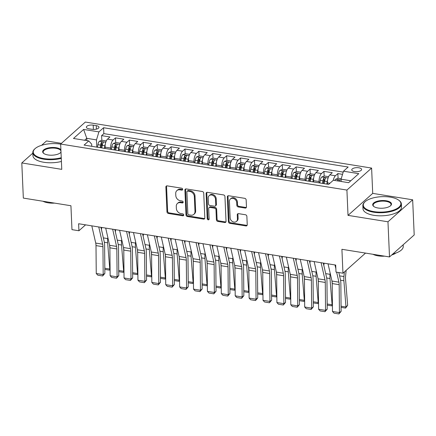 <?xml version="1.0" encoding="UTF-8"?>
<svg xmlns="http://www.w3.org/2000/svg" width="436" height="436" viewBox="0 0 436 436"><rect width="100%" height="100%" fill="white"/><g stroke="black" fill="none" stroke-linecap="round" stroke-linejoin="round"><path stroke-width="0.65" d="M182.673 189.317A1.063 0.867 -131.7 0 0 181.676 188.194L167.184 185.867A1.515 1.237 -131.7 0 0 166.236 186.118A1.515 1.237 -131.7 0 0 165.882 187.028L166.966 211.874A1.515 1.237 -131.7 0 0 168.389 213.471L182.88 215.798A1.063 0.867 -131.7 0 0 182.798 213.869L180.924 213.569A4.845 3.951 -131.7 0 1 176.362 208.446L176.275 206.381A4.845 3.951 -131.7 0 1 177.414 203.459A4.845 3.951 -131.7 0 1 180.444 202.664L182.324 202.963A1.063 0.867 -131.7 0 0 182.237 201.034L180.362 200.729A4.845 3.951 -131.7 0 1 175.806 195.611L175.713 193.54A4.845 3.951 -131.7 0 1 176.858 190.625A4.845 3.951 -131.7 0 1 179.888 189.829L181.763 190.129A1.063 0.867 -131.7 0 0 182.673 189.317M358.823 167.773A4.938 2.022 -2.5 0 0 351.754 169.887A4.938 2.022 -2.5 0 0 354.55 171.577A4.938 2.022 -2.5 0 0 361.618 169.457A4.938 2.022 -2.5 0 0 358.823 167.773M245.152 208.059A1.515 1.237 -131.7 0 0 246.1 207.814A1.515 1.237 -131.7 0 0 246.46 206.898L246.155 199.928A1.515 1.237 -131.7 0 0 244.727 198.331L228.633 195.742A1.515 1.237 -131.7 0 0 227.685 195.993A1.515 1.237 -131.7 0 0 227.33 196.903L228.415 221.75A1.515 1.237 -131.7 0 0 229.837 223.346L245.931 225.935A1.515 1.237 -131.7 0 0 246.88 225.685A1.515 1.237 -131.7 0 0 247.239 224.774L246.869 216.354A1.515 1.237 -131.7 0 0 245.446 214.757L238.557 213.645A1.515 1.237 -131.7 0 0 237.609 213.896A1.515 1.237 -131.7 0 0 237.255 214.806L237.435 218.986A4.049 3.303 -131.7 0 1 236.481 221.423A4.049 3.303 -131.7 0 1 232.541 221.586A4.049 3.303 -131.7 0 1 230.137 217.809L229.423 201.454A4.049 3.303 -131.7 0 1 230.377 199.018A4.049 3.303 -131.7 0 1 234.323 198.854A4.049 3.303 -131.7 0 1 236.721 202.631L236.841 205.356A1.515 1.237 -131.7 0 0 238.263 206.953L245.152 208.059L245.822 207.465A1.515 1.237 -131.7 0 0 246.367 207.438M32.836 153.112L21.8 162.939L23.337 198.091L70.932 205.743L71.973 229.647L78.921 230.764L78.616 223.733L335.698 265.055L336.003 272.086L342.952 273.203L365.532 253.093M387.969 221.793L412.663 199.802L372.715 193.382L348.015 215.373L387.969 221.793L389.506 256.946L341.911 249.299L342.952 273.203M348.015 215.373L346.914 190.063L60.648 144.049L85.342 122.058L371.608 168.073L346.914 190.063M21.8 162.939L61.754 169.359L60.648 144.049M203.732 193.11A1.515 1.237 -131.7 0 0 202.309 191.513L186.21 188.924A1.515 1.237 -131.7 0 0 185.267 189.175A1.515 1.237 -131.7 0 0 184.908 190.085L185.992 214.932A1.515 1.237 -131.7 0 0 187.42 216.529L203.514 219.117A1.515 1.237 -131.7 0 0 204.462 218.867A1.515 1.237 -131.7 0 0 204.816 217.956L203.732 193.11M207.422 192.336L223.521 194.919A1.515 1.237 -131.7 0 1 224.943 196.522L226.028 221.363A1.515 1.237 -131.7 0 1 225.668 222.278A1.515 1.237 -131.7 0 1 224.725 222.524L217.837 221.417A1.515 1.237 -131.7 0 1 216.409 219.82L215.973 209.743A1.515 1.237 -131.7 0 0 214.545 208.146L209.978 207.411A1.515 1.237 -131.7 0 0 209.029 207.661A1.515 1.237 -131.7 0 0 208.675 208.572L209.133 219.063A1.063 0.867 -131.7 0 1 207.22 218.752L206.119 193.497A1.515 1.237 -131.7 0 1 206.473 192.581A1.515 1.237 -131.7 0 1 207.422 192.336M412.663 199.802L414.2 234.955L389.506 256.946M61.432 143.351L46.494 140.948L41.616 145.297M342.533 174.351L337.846 173.593L338.053 178.362M333.289 180.281A6.169 2.529 -80.9 0 1 335.409 175.763L329.85 174.874L332.287 172.7L323.948 171.364L324.155 176.128M324.417 182.117L324.308 179.637M319.147 182.864L319.087 181.534A6.169 2.529 -80.9 0 1 321.512 173.533L315.953 172.64L318.389 170.471L310.05 169.13L310.258 173.899M310.519 179.883L310.416 177.403M305.249 180.629L305.189 179.3A6.169 2.529 -80.9 0 1 307.614 171.299L302.055 170.405L304.492 168.236L296.153 166.895L296.366 171.664M296.627 177.648L296.518 175.168M291.352 178.395L291.297 177.065A6.169 2.529 -80.9 0 1 293.717 169.064L288.163 168.171L290.599 166.002L282.261 164.661L282.468 169.43M282.73 175.419L282.621 172.934M277.454 176.16L277.4 174.831A6.169 2.529 -80.9 0 1 279.825 166.83L274.266 165.936L276.702 163.767L268.363 162.426L268.571 167.195M268.832 173.185L268.723 170.699M263.562 173.931L263.502 172.602A6.169 2.529 -80.9 0 1 265.927 164.595L260.368 163.702L262.804 161.533L254.466 160.192L254.673 164.961M254.935 170.95L254.826 168.465M249.665 171.697L249.605 170.367A6.169 2.529 -80.9 0 1 252.03 162.361L246.471 161.473L248.907 159.298L240.568 157.963L240.776 162.726M241.037 168.716L240.934 166.236M235.767 169.462L235.707 168.133A6.169 2.529 -80.9 0 1 238.132 160.132L232.573 159.238L235.009 157.069L226.671 155.728L226.884 160.497M227.145 166.481L227.036 164.001M221.87 167.228L221.815 165.898A6.169 2.529 -80.9 0 1 224.235 157.897L218.681 157.004L221.117 154.835L212.779 153.494L212.986 158.263M213.248 164.247L213.139 161.767M207.977 164.993L207.918 163.664A6.169 2.529 -80.9 0 1 210.343 155.663L204.784 154.769L207.22 152.6L198.881 151.259L199.089 156.028M199.35 162.018L199.241 159.532M194.08 162.759L194.02 161.429A6.169 2.529 -80.9 0 1 196.445 153.428L190.886 152.535L193.322 150.365L184.984 149.025L185.191 153.794M185.453 159.783L185.344 157.298M180.182 160.53L180.123 159.2A6.169 2.529 -80.9 0 1 182.548 151.194L176.989 150.3L179.425 148.131L171.086 146.79L171.299 151.559M171.555 157.549L171.452 155.063M166.285 158.295L166.225 156.965A6.169 2.529 -80.9 0 1 168.65 148.959L163.091 148.071L165.527 145.897L157.194 144.561L157.401 149.325M157.663 155.314L157.554 152.834M152.387 156.061L152.333 154.731A6.169 2.529 -80.9 0 1 154.758 146.73L149.199 145.837L151.635 143.667L143.297 142.327L143.504 147.095M143.766 153.08L143.657 150.6M138.495 153.826L138.435 152.496A6.169 2.529 -80.9 0 1 140.861 144.496L135.302 143.602L137.738 141.433L129.399 140.092L129.606 144.861M129.868 150.845L129.759 148.365M124.598 151.592L124.538 150.262A6.169 2.529 -80.9 0 1 126.963 142.261L121.404 141.368L123.84 139.198L115.502 137.858L113.066 140.027A6.169 2.529 99.1 0 0 110.64 148.027L110.7 149.357M115.971 148.616L115.862 146.131M115.709 142.626L115.502 137.858M329.85 174.874A6.169 2.529 99.1 0 0 327.425 182.875L327.485 184.205M315.953 172.64A6.169 2.529 99.1 0 0 313.528 180.64L313.588 181.97M302.055 170.405A6.169 2.529 99.1 0 0 299.63 178.406L299.69 179.736M288.163 168.171A6.169 2.529 99.1 0 0 285.738 176.171L285.793 177.501M274.266 165.936A6.169 2.529 99.1 0 0 271.841 173.937L271.901 175.267M260.368 163.702A6.169 2.529 99.1 0 0 257.943 171.708L258.003 173.038M246.471 161.473A6.169 2.529 99.1 0 0 244.046 169.473L244.106 170.803M232.573 159.238A6.169 2.529 99.1 0 0 230.154 167.239L230.208 168.569M218.681 157.004A6.169 2.529 99.1 0 0 216.256 165.004L216.31 166.334M204.784 154.769A6.169 2.529 99.1 0 0 202.359 162.77L202.418 164.1M190.886 152.535A6.169 2.529 99.1 0 0 188.461 160.535L188.521 161.865M176.989 150.3A6.169 2.529 99.1 0 0 174.564 158.306L174.623 159.636M163.091 148.071A6.169 2.529 99.1 0 0 160.671 156.072L160.726 157.401M149.199 145.837A6.169 2.529 99.1 0 0 146.774 153.837L146.828 155.167M135.302 143.602A6.169 2.529 99.1 0 0 132.876 151.603L132.936 152.932M121.404 141.368A6.169 2.529 99.1 0 0 118.979 149.368L119.039 150.698M89.058 128.833L92.116 129.323A4.785 1.957 -2.5 0 0 98.961 127.274A4.785 1.957 -2.5 0 0 96.252 125.639L93.195 125.148A4.785 1.957 -2.5 0 0 86.35 127.198A4.785 1.957 -2.5 0 0 89.058 128.833M350.789 180.766L341.066 179.201L343.486 171.201L348.162 167.037L103.583 127.726L98.912 131.89L96.487 139.891L96.803 147.128M343.486 171.201L358.774 173.659L348.631 182.689L333.344 180.232L328.673 184.395L84.094 145.084L88.764 140.921L73.482 138.468L83.625 129.432L98.912 131.89M343.214 172.106L103.844 133.634L101.604 135.623L109.943 136.964L107.507 139.133A6.169 2.529 99.1 0 0 105.081 147.134L105.141 148.463M126.963 142.261L129.399 140.092M140.861 144.496L143.297 142.327M154.758 146.73L157.194 144.561M168.65 148.959L171.086 146.79M182.548 151.194L184.984 149.025M196.445 153.428L198.881 151.259M210.343 155.663L212.779 153.494M224.235 157.897L226.671 155.728M238.132 160.132L240.568 157.963M252.03 162.361L254.466 160.192M265.927 164.595L268.363 162.426M279.825 166.83L282.261 164.661M293.717 169.064L296.153 166.895M307.614 171.299L310.05 169.13M321.512 173.533L323.948 171.364M335.409 175.763L337.846 173.593M341.066 179.201L341.165 181.49M96.487 139.891L86.759 138.326L84.6 140.25M86.862 140.615L86.759 138.326L83.625 129.432M91.778 146.316L91.68 144.169L88.764 140.921M372.715 193.382L371.608 168.073M78.921 230.764L85.565 224.851M102.079 146.382L101.97 143.896M101.817 140.392L101.604 135.623M103.844 133.634L103.583 127.726M182.657 189.54A1.063 0.867 -131.7 0 1 182.428 189.535L180.553 189.235A4.845 3.951 -131.7 0 0 177.523 190.031L176.858 190.625M177.414 203.459L178.084 202.865A4.845 3.951 -131.7 0 1 181.114 202.07L182.989 202.369A1.063 0.867 -131.7 0 0 183.218 202.38M166.639 185.894A1.515 1.237 -131.7 0 0 166.547 186.434L167.631 211.275A1.515 1.237 -131.7 0 0 169.059 212.877L183.551 215.204A1.063 0.867 -131.7 0 0 183.779 215.215M185.665 188.952A1.515 1.237 -131.7 0 0 185.578 189.491L186.663 214.338A1.515 1.237 -131.7 0 0 188.085 215.934L204.179 218.523A1.515 1.237 -131.7 0 0 204.724 218.496M187.796 191.099A1.063 0.867 -131.7 0 0 186.886 191.911L187.834 213.716A1.063 0.867 -131.7 0 0 188.832 214.839L190.81 215.155A4.845 3.951 -131.7 0 0 193.84 214.359A4.845 3.951 -131.7 0 0 194.985 211.444L194.331 196.532A4.845 3.951 -131.7 0 0 189.774 191.415L187.796 191.099L188.466 190.505A1.063 0.867 -131.7 0 0 187.802 190.679L187.137 191.273M193.84 214.359L194.511 213.765A4.845 3.951 -131.7 0 0 195.65 210.844L194.985 211.444M188.466 190.505L190.445 190.821A4.845 3.951 -131.7 0 1 195.001 195.938L195.65 210.844M209.029 207.661L209.7 207.062A1.515 1.237 -131.7 0 1 210.643 206.817L215.215 207.547A1.515 1.237 -131.7 0 1 216.638 209.149L217.079 219.226A1.515 1.237 -131.7 0 0 218.501 220.823L225.39 221.929A1.515 1.237 -131.7 0 0 225.935 221.902M206.877 192.363A1.515 1.237 -131.7 0 0 206.784 192.903L207.89 218.158A1.063 0.867 -131.7 0 0 209.111 219.286M215.515 199.29A4.049 3.303 -131.7 0 0 213.111 195.513A4.049 3.303 -131.7 0 0 209.171 195.677A4.049 3.303 -131.7 0 0 208.217 198.113L208.468 203.879A1.515 1.237 -131.7 0 0 209.89 205.476L214.463 206.212A1.515 1.237 -131.7 0 0 215.411 205.961A1.515 1.237 -131.7 0 0 215.766 205.051L215.515 199.29L216.18 198.696A4.049 3.303 -131.7 0 0 213.782 194.919A4.049 3.303 -131.7 0 0 209.841 195.083L209.171 195.677M215.411 205.961L216.076 205.367A1.515 1.237 -131.7 0 0 216.436 204.457L215.766 205.051M216.18 198.696L216.436 204.457M230.377 199.018L231.047 198.424A4.049 3.303 -131.7 0 1 234.988 198.26A4.049 3.303 -131.7 0 1 237.391 202.032L237.511 204.762A1.515 1.237 -131.7 0 0 238.933 206.359L245.822 207.465M236.481 221.423L237.151 220.829A4.049 3.303 -131.7 0 0 238.105 218.387L237.435 218.986M238.012 213.678A1.515 1.237 -131.7 0 0 237.92 214.212L238.105 218.387M228.088 195.775A1.515 1.237 -131.7 0 0 227.995 196.309L229.08 221.156A1.515 1.237 -131.7 0 0 230.508 222.752L246.602 225.341A1.515 1.237 -131.7 0 0 247.147 225.314M106.264 140.953L102.111 140.288L99.386 141.253A4.088 1.673 99.1 0 0 97.931 144.681L97.517 147.243M101.495 229.75L101.719 227.445M105.289 144.169A4.088 1.673 99.1 0 0 104.88 145.798L104.466 148.36M104.825 268.249L109.758 269.045L107.648 242.787A11.57 4.742 -80.9 0 1 107.703 238.585L107.817 237.38M110.085 269.328L109.354 270.124L110.079 268.707M109.654 245.452L109.894 248.455M101.828 147.935L102.237 145.373A4.088 1.673 -80.9 0 1 103.201 142.567C103.152 141.787 102.596 141.7 101.534 142.3A4.088 1.673 99.1 0 0 100.569 145.106L100.16 147.668M100.972 147.793L101.381 145.237A2.082 0.856 -80.9 0 1 101.621 144.321L101.534 142.3M103.201 142.567L103.288 142.294M109.354 270.124L104.836 269.399M98.754 226.971L102.673 244.187A7.712 3.161 -80.9 0 1 102.94 246.711L103.196 274.625L104.869 273.399L104.618 245.484A11.57 4.742 99.1 0 0 104.215 241.691L100.945 227.32M91.805 225.853L95.724 243.07A7.712 3.161 -80.9 0 1 95.996 245.599L96.247 273.508L103.196 274.625L102.673 275.972L97.811 275.187L96.247 273.508M104.869 273.399L102.673 275.972M60.653 144.158A18.824 7.712 -2.5 0 0 60.201 144.082A18.824 7.712 -2.5 0 0 35.109 148.605A18.824 7.712 -2.5 0 0 43.916 158.584A18.824 7.712 -2.5 0 0 61.242 157.734M61.274 158.366A19.288 7.897 177.5 0 1 43.736 159.184A19.288 7.897 177.5 0 1 32.809 152.595A19.288 7.897 177.5 0 1 34.706 148.965L35.109 148.605M61.002 152.202A9.412 3.853 177.5 0 1 60.539 152.693A9.412 3.853 177.5 0 1 47.987 154.96A9.412 3.853 177.5 0 1 43.736 153.428A9.412 3.853 177.5 0 1 45.295 148.899A9.412 3.853 177.5 0 1 56.13 147.706A9.412 3.853 177.5 0 1 60.893 149.69M60.326 152.873A8.949 3.668 -2.5 0 0 60.986 151.761M60.947 150.97A8.949 3.668 -2.5 0 0 55.95 148.305A8.949 3.668 -2.5 0 0 43.137 152.142A8.949 3.668 -2.5 0 0 43.96 153.586M54.62 203.121A13.887 5.69 177.5 0 1 48.069 202.805A13.887 5.69 177.5 0 1 42.913 201.241M61.405 161.462A19.288 7.897 177.5 0 1 43.873 162.279A19.288 7.897 177.5 0 1 32.945 155.69L32.809 152.595M390.242 197.127A18.824 7.712 -2.5 0 0 365.145 201.655A18.824 7.712 -2.5 0 0 373.957 211.629A18.824 7.712 -2.5 0 0 395.632 209.247A18.824 7.712 -2.5 0 0 398.749 200.189A18.824 7.712 -2.5 0 0 390.242 197.127M398.749 200.189L399.18 200.506A19.288 7.897 177.5 0 1 401.382 203.961A19.288 7.897 177.5 0 1 373.772 212.234A19.288 7.897 177.5 0 1 362.85 205.645A19.288 7.897 177.5 0 1 364.747 202.01L365.145 201.655M386.171 200.756A9.412 3.853 177.5 0 1 390.574 205.743A9.412 3.853 177.5 0 1 378.028 208.005A9.412 3.853 177.5 0 1 373.772 206.473A9.412 3.853 177.5 0 1 375.331 201.944A9.412 3.853 177.5 0 1 386.171 200.756M390.362 205.923A8.949 3.668 -2.5 0 0 391.059 204.413A8.949 3.668 -2.5 0 0 385.991 201.356A8.949 3.668 -2.5 0 0 373.178 205.193A8.949 3.668 -2.5 0 0 374.001 206.637M384.656 256.166A13.887 5.69 177.5 0 1 378.105 255.85A13.887 5.69 177.5 0 1 372.949 254.286M401.382 203.961L401.518 207.056A19.288 7.897 177.5 0 1 373.908 215.324A19.288 7.897 177.5 0 1 362.986 208.735L362.85 205.645M395.992 253.011A13.887 5.69 177.5 0 1 391.702 254.989M403.164 244.781L403.24 246.427A19.288 7.897 177.5 0 1 392.863 253.959M120.156 143.188L116.009 142.523L113.284 143.488A4.088 1.673 99.1 0 0 111.829 146.916L111.414 149.472M115.393 231.985L115.616 229.679M119.186 146.403A4.088 1.673 99.1 0 0 118.772 148.033L118.363 150.589M118.723 270.484L123.655 271.279L121.546 245.021A11.57 4.742 -80.9 0 1 121.595 240.819L121.715 239.609M123.982 271.557L123.252 272.358L123.977 270.941M123.552 247.686L123.791 250.689M115.725 150.169L116.134 147.608A4.088 1.673 -80.9 0 1 117.099 144.801C117.05 144.022 116.494 143.935 115.431 144.529A4.088 1.673 99.1 0 0 114.466 147.341L114.058 149.897M114.864 150.028L115.278 147.472A2.082 0.856 -80.9 0 1 115.518 146.556L115.431 144.529M117.099 144.801L117.186 144.529M123.252 272.358L118.728 271.628M134.054 145.422L129.906 144.757L127.181 145.722A4.088 1.673 99.1 0 0 125.721 149.15L125.312 151.706M129.29 234.219L129.508 231.914M133.084 148.638A4.088 1.673 99.1 0 0 132.669 150.267L132.261 152.823M132.615 272.718L137.553 273.514L135.438 247.256A11.57 4.742 -80.9 0 1 135.492 243.054L135.612 241.844M137.88 273.792L137.149 274.593L137.874 273.176M137.449 249.915L137.689 252.924M129.617 152.398L130.032 149.842A4.088 1.673 -80.9 0 1 130.996 147.03C130.942 146.256 130.386 146.164 129.329 146.763A4.088 1.673 99.1 0 0 128.364 149.575L127.95 152.131M128.762 152.262L129.176 149.706A2.082 0.856 -80.9 0 1 129.416 148.785L129.329 146.763M130.996 147.03L131.083 146.758M137.149 274.593L132.626 273.863M147.951 147.657L143.798 146.987L141.079 147.957A4.088 1.673 99.1 0 0 139.618 151.385L139.209 153.941M143.182 236.454L143.406 234.148M146.981 150.867A4.088 1.673 99.1 0 0 146.567 152.502L146.158 155.058M146.512 274.953L151.45 275.743L149.335 249.49A11.57 4.742 -80.9 0 1 149.39 245.288L149.504 244.078M151.772 276.026L151.047 276.822L151.766 275.41M151.341 252.15L151.586 255.153M143.515 154.633L143.929 152.077A4.088 1.673 -80.9 0 1 144.888 149.265C144.839 148.491 144.283 148.398 143.226 148.998A4.088 1.673 99.1 0 0 142.261 151.81L141.847 154.366M142.659 154.497L143.068 151.941A2.082 0.856 -80.9 0 1 143.313 151.02L143.226 148.998M144.888 149.265L144.975 148.992M151.047 276.822L146.523 276.097M161.849 149.891L157.696 149.221L154.971 150.186A4.088 1.673 99.1 0 0 153.516 153.619L153.101 156.175M157.08 238.688L157.303 236.383M160.873 153.101A4.088 1.673 99.1 0 0 160.464 154.736L160.05 157.292M160.41 277.187L165.348 277.977L163.233 251.719A11.57 4.742 -80.9 0 1 163.287 247.523L163.402 246.313M165.669 278.261L164.939 279.056L165.664 277.645M165.239 254.384L165.484 257.387M157.412 156.867L157.821 154.311A4.088 1.673 -80.9 0 1 158.786 151.499C158.737 150.72 158.181 150.633 157.118 151.232A4.088 1.673 99.1 0 0 156.153 154.044L155.745 156.6M156.557 156.731L156.965 154.175A2.082 0.856 -80.9 0 1 157.211 153.254L157.118 151.232M158.786 151.499L158.873 151.227M164.939 279.056L160.421 278.332M112.651 229.205L116.57 246.416A7.712 3.161 -80.9 0 1 116.837 248.945L117.093 276.86L118.766 275.634L118.516 247.719A11.57 4.742 99.1 0 0 118.112 243.926L114.837 229.554M105.703 228.088L109.621 245.299A7.712 3.161 -80.9 0 1 109.888 247.828L110.145 275.743L117.093 276.86L116.57 278.201L111.703 277.421L110.145 275.743M118.766 275.634L116.57 278.201M126.549 231.44L130.468 248.651A7.712 3.161 -80.9 0 1 130.735 251.18L130.985 279.095L132.664 277.863L132.408 249.953A11.57 4.742 99.1 0 0 132.01 246.16L128.734 231.789M119.6 230.322L123.519 247.534A7.712 3.161 -80.9 0 1 123.786 250.062L124.042 277.977L130.985 279.095L130.468 280.435L125.601 279.656L124.042 277.977M132.664 277.863L130.468 280.435M140.441 233.669L144.365 250.885A7.712 3.161 -80.9 0 1 144.632 253.414L144.883 281.329L146.561 280.097L146.305 252.188A11.57 4.742 99.1 0 0 145.902 248.395L142.632 234.023M133.492 232.557L137.416 249.768A7.712 3.161 -80.9 0 1 137.683 252.297L137.934 280.212L144.883 281.329L144.36 282.67L139.498 281.89L137.934 280.212M146.561 280.097L144.36 282.67M154.339 235.903L158.257 253.12A7.712 3.161 -80.9 0 1 158.53 255.649L158.78 283.563L160.453 282.332L160.203 254.417A11.57 4.742 99.1 0 0 159.799 250.624L156.529 236.258M147.39 234.786L151.308 252.003A7.712 3.161 -80.9 0 1 151.581 254.531L151.832 282.446L158.78 283.563L158.257 284.904L153.396 284.125L151.832 282.446M160.453 282.332L158.257 284.904M175.746 152.12L171.593 151.456L168.868 152.42A4.088 1.673 99.1 0 0 167.413 155.854L166.999 158.41M170.977 240.917L171.201 238.617M174.771 155.336A4.088 1.673 99.1 0 0 174.362 156.965L173.948 159.527M174.307 279.422L179.24 280.212L177.13 253.954A11.57 4.742 -80.9 0 1 177.185 249.757L177.299 248.547M179.567 280.495L178.836 281.291L179.561 279.879M179.136 256.619L179.376 259.622M171.31 159.102L171.719 156.546A4.088 1.673 -80.9 0 1 172.683 153.734C172.634 152.954 172.078 152.867 171.016 153.467A4.088 1.673 99.1 0 0 170.051 156.273L169.642 158.835M170.454 158.966L170.863 156.404A2.082 0.856 -80.9 0 1 171.103 155.489L171.016 153.467M172.683 153.734L172.77 153.461M178.836 281.291L174.318 280.566M168.236 238.138L172.155 255.354A7.712 3.161 -80.9 0 1 172.422 257.883L172.678 285.793L174.351 284.566L174.1 256.651A11.57 4.742 99.1 0 0 173.697 252.858L170.427 238.492M161.287 237.02L165.206 254.237A7.712 3.161 -80.9 0 1 165.478 256.766L165.729 284.675L172.678 285.793L172.155 287.139L167.288 286.354L165.729 284.675M174.351 284.566L172.155 287.139M189.638 154.355L185.491 153.69L182.766 154.655A4.088 1.673 99.1 0 0 181.305 158.083L180.896 160.644M184.875 243.152L185.098 240.846M188.668 157.57A4.088 1.673 99.1 0 0 188.254 159.2L187.845 161.761M188.199 281.651L193.137 282.446L191.028 256.188A11.57 4.742 -80.9 0 1 191.077 251.986L191.197 250.782M193.464 282.73L192.734 283.525L193.459 282.108M193.034 258.853L193.273 261.856M185.202 161.336L185.616 158.775A4.088 1.673 -80.9 0 1 186.581 155.968C186.532 155.189 185.976 155.102 184.913 155.701A4.088 1.673 99.1 0 0 183.948 158.508L183.534 161.069M184.346 161.195L184.76 158.639A2.082 0.856 -80.9 0 1 185 157.723L184.913 155.701M186.581 155.968L186.668 155.696M192.734 283.525L188.21 282.8M182.134 240.372L186.052 257.589A7.712 3.161 -80.9 0 1 186.319 260.112L186.575 288.027L188.248 286.801L187.998 258.886A11.57 4.742 99.1 0 0 187.594 255.093L184.319 240.721M175.185 239.255L179.103 256.472A7.712 3.161 -80.9 0 1 179.37 259L179.627 286.91L186.575 288.027L186.052 289.373L181.185 288.588L179.627 286.91M188.248 286.801L186.052 289.373M203.536 156.589L199.388 155.925L196.663 156.889A4.088 1.673 99.1 0 0 195.203 160.317L194.794 162.873M198.772 245.386L198.99 243.081M202.566 159.805A4.088 1.673 99.1 0 0 202.151 161.434L201.743 163.99M202.097 283.885L207.035 284.681L204.92 258.423A11.57 4.742 -80.9 0 1 204.975 254.221L205.094 253.011M207.362 284.959L206.631 285.76L207.356 284.343M206.931 261.088L207.171 264.091M199.099 163.571L199.514 161.009A4.088 1.673 -80.9 0 1 200.478 158.203C200.424 157.423 199.868 157.336 198.811 157.93A4.088 1.673 99.1 0 0 197.846 160.742L197.432 163.298M198.244 163.429L198.658 160.873A2.082 0.856 -80.9 0 1 198.898 159.958L198.811 157.93M200.478 158.203L200.565 157.925M206.631 285.76L202.108 285.03M196.031 242.607L199.95 259.818A7.712 3.161 -80.9 0 1 200.217 262.347L200.467 290.262L202.146 289.035L201.89 261.12A11.57 4.742 99.1 0 0 201.492 257.327L198.216 242.956M189.082 241.49L193.001 258.701A7.712 3.161 -80.9 0 1 193.268 261.229L193.519 289.144L200.467 290.262L199.95 291.602L195.083 290.823L193.519 289.144M202.146 289.035L199.95 291.602M217.433 158.824L213.28 158.159L210.555 159.124A4.088 1.673 99.1 0 0 209.1 162.552L208.691 165.108M212.664 247.621L212.888 245.315M216.458 162.039A4.088 1.673 99.1 0 0 216.049 163.669L215.64 166.225M215.994 286.12L220.932 286.915L218.818 260.657A11.57 4.742 -80.9 0 1 218.872 256.455L218.986 255.245M221.254 287.193L220.529 287.994L221.248 286.577M220.823 263.317L221.068 266.325M212.997 165.8L213.411 163.244A4.088 1.673 -80.9 0 1 214.37 160.432C214.321 159.658 213.765 159.565 212.703 160.165A4.088 1.673 99.1 0 0 211.743 162.977L211.329 165.533M212.141 165.664L212.55 163.108A2.082 0.856 -80.9 0 1 212.795 162.187L212.703 160.165M214.37 160.432L214.458 160.159M220.529 287.994L216.005 287.264M209.923 244.841L213.847 262.052A7.712 3.161 -80.9 0 1 214.114 264.581L214.365 292.496L216.043 291.264L215.787 263.355A11.57 4.742 99.1 0 0 215.384 259.562L212.114 245.19M202.974 243.724L206.898 260.935A7.712 3.161 -80.9 0 1 207.165 263.464L207.416 291.379L214.365 292.496L213.842 293.837L208.98 293.057L207.416 291.379M216.043 291.264L213.842 293.837M231.331 161.058L227.178 160.388L224.453 161.358A4.088 1.673 99.1 0 0 222.998 164.786L222.583 167.342M226.562 249.855L226.785 247.55M230.355 164.268A4.088 1.673 99.1 0 0 229.946 165.903L229.532 168.46M229.892 288.354L234.83 289.144L232.715 262.892A11.57 4.742 -80.9 0 1 232.77 258.69L232.884 257.48M235.151 289.428L234.421 290.223L235.146 288.812M234.721 265.551L234.966 268.554M226.894 168.034L227.303 165.478A4.088 1.673 -80.9 0 1 228.268 162.666C228.219 161.892 227.663 161.8 226.6 162.399A4.088 1.673 99.1 0 0 225.635 165.211L225.227 167.767M226.039 167.898L226.448 165.342A2.082 0.856 -80.9 0 1 226.687 164.421L226.6 162.399M228.268 162.666L228.355 162.394M234.421 290.223L229.903 289.499M223.821 247.07L227.739 264.287A7.712 3.161 -80.9 0 1 228.012 266.816L228.262 294.731L229.935 293.499L229.685 265.589A11.57 4.742 99.1 0 0 229.282 261.796L226.012 247.425M216.872 245.959L220.79 263.17A7.712 3.161 -80.9 0 1 221.063 265.698L221.314 293.613L228.262 294.731L227.739 296.071L222.878 295.292L221.314 293.613M229.935 293.499L227.739 296.071M245.223 163.293L241.075 162.623L238.35 163.587A4.088 1.673 99.1 0 0 236.895 167.021L236.481 169.577M240.459 252.09L240.683 249.784M244.253 166.503A4.088 1.673 99.1 0 0 243.844 168.138L243.43 170.694M243.789 290.589L248.722 291.379L246.613 265.121A11.57 4.742 -80.9 0 1 246.667 260.924L246.781 259.714M249.049 291.662L248.318 292.458L249.043 291.046M248.618 267.786L248.858 270.789M240.792 170.269L241.201 167.713A4.088 1.673 -80.9 0 1 242.165 164.901C242.116 164.121 241.56 164.034 240.498 164.634A4.088 1.673 99.1 0 0 239.533 167.446L239.124 170.002M239.931 170.133L240.345 167.577A2.082 0.856 -80.9 0 1 240.585 166.656L240.498 164.634M242.165 164.901L242.253 164.628M248.318 292.458L243.8 291.733M237.718 249.305L241.637 266.521A7.712 3.161 -80.9 0 1 241.904 269.05L242.16 296.965L243.833 295.733L243.582 267.818A11.57 4.742 99.1 0 0 243.179 264.025L239.909 249.659M230.769 248.188L234.688 265.404A7.712 3.161 -80.9 0 1 234.96 267.933L235.211 295.848L242.16 296.965L241.637 298.306L236.77 297.526L235.211 295.848M243.833 295.733L241.637 298.306M259.12 165.522L254.973 164.857L252.248 165.822A4.088 1.673 99.1 0 0 250.787 169.255L250.378 171.811M254.357 254.319L254.58 252.013M258.15 168.737A4.088 1.673 99.1 0 0 257.736 170.367L257.327 172.929M257.681 292.823L262.619 293.613L260.51 267.355A11.57 4.742 -80.9 0 1 260.559 263.159L260.679 261.949M262.946 293.897L262.216 294.692L262.941 293.281M262.516 270.02L262.755 273.023M254.684 172.503L255.098 169.947A4.088 1.673 -80.9 0 1 256.063 167.135C256.008 166.356 255.452 166.269 254.395 166.868A4.088 1.673 99.1 0 0 253.43 169.675L253.016 172.236M253.828 172.367L254.243 169.806A2.082 0.856 -80.9 0 1 254.482 168.89L254.395 166.868M256.063 167.135L256.15 166.863M262.216 294.692L257.692 293.968M251.616 251.539L255.534 268.756A7.712 3.161 -80.9 0 1 255.801 271.285L256.057 299.194L257.731 297.968L257.48 270.053A11.57 4.742 99.1 0 0 257.077 266.26L253.801 251.894M244.667 250.422L248.585 267.639A7.712 3.161 -80.9 0 1 248.852 270.167L249.109 298.077L256.057 299.194L255.534 300.54L250.667 299.755L249.109 298.077M257.731 297.968L255.534 300.54M273.018 167.756L268.87 167.092L266.145 168.056A4.088 1.673 99.1 0 0 264.685 171.484L264.276 174.046M268.254 256.553L268.472 254.248M272.048 170.972A4.088 1.673 99.1 0 0 271.633 172.602L271.225 175.163M271.579 295.052L276.517 295.848L274.402 269.59A11.57 4.742 -80.9 0 1 274.457 265.388L274.576 264.183M276.844 296.131L276.113 296.927L276.838 295.51M276.413 272.255L276.653 275.258M268.581 174.738L268.996 172.176A4.088 1.673 -80.9 0 1 269.96 169.37C269.906 168.59 269.35 168.503 268.293 169.103A4.088 1.673 99.1 0 0 267.328 171.909L266.914 174.471M267.726 174.596L268.14 172.04A2.082 0.856 -80.9 0 1 268.38 171.125L268.293 169.103M269.96 169.37L270.048 169.097M276.113 296.927L271.59 296.202M265.508 253.774L269.432 270.985A7.712 3.161 -80.9 0 1 269.699 273.514L269.949 301.429L271.628 300.202L271.372 272.287A11.57 4.742 99.1 0 0 270.969 268.494L267.699 254.123M258.564 252.657L262.483 269.873A7.712 3.161 -80.9 0 1 262.75 272.402L263.001 300.311L269.949 301.429L269.426 302.775L264.565 301.99L263.001 300.311M271.628 300.202L269.426 302.775M286.915 169.991L282.762 169.326L280.037 170.291A4.088 1.673 99.1 0 0 278.582 173.719L278.173 176.275M282.147 258.788L282.37 256.482M285.94 173.206A4.088 1.673 99.1 0 0 285.531 174.836L285.117 177.392M285.476 297.287L290.414 298.082L288.3 271.824A11.57 4.742 -80.9 0 1 288.354 267.622L288.469 266.412M290.736 298.36L290.011 299.161L290.73 297.744M290.305 274.489L290.55 277.492M282.479 176.972L282.888 174.411A4.088 1.673 -80.9 0 1 283.852 171.604C283.803 170.825 283.247 170.732 282.185 171.332A4.088 1.673 99.1 0 0 281.22 174.144L280.811 176.7M281.623 176.831L282.032 174.275A2.082 0.856 -80.9 0 1 282.277 173.359L282.185 171.332M283.852 171.604L283.94 171.326M290.011 299.161L285.487 298.431M279.405 256.008L283.324 273.219A7.712 3.161 -80.9 0 1 283.596 275.748L283.847 303.663L285.526 302.437L285.269 274.522A11.57 4.742 99.1 0 0 284.866 270.729L281.596 256.357M272.456 254.891L276.38 272.102A7.712 3.161 -80.9 0 1 276.647 274.631L276.898 302.546L283.847 303.663L283.324 305.004L278.462 304.224L276.898 302.546M285.526 302.437L283.324 305.004M300.813 172.225L296.66 171.555L293.935 172.525A4.088 1.673 99.1 0 0 292.48 175.953L292.065 178.509M296.044 261.022L296.267 258.717M299.837 175.441A4.088 1.673 99.1 0 0 299.428 177.071L299.014 179.627M299.374 299.521L304.306 300.317L302.197 274.059A11.57 4.742 -80.9 0 1 302.252 269.857L302.366 268.647M304.633 300.595L303.903 301.396L304.628 299.979M304.203 276.718L304.448 279.727M296.376 179.201L296.785 176.645A4.088 1.673 -80.9 0 1 297.75 173.833C297.701 173.059 297.145 172.967 296.082 173.566A4.088 1.673 99.1 0 0 295.118 176.378L294.709 178.934M295.521 179.065L295.93 176.509A2.082 0.856 -80.9 0 1 296.169 175.588L296.082 173.566M297.75 173.833L297.837 173.561M303.903 301.396L299.385 300.666M293.303 258.243L297.221 275.454A7.712 3.161 -80.9 0 1 297.494 277.983L297.744 305.898L299.418 304.666L299.167 276.756A11.57 4.742 99.1 0 0 298.764 272.963L295.494 258.592M286.354 257.126L290.272 274.337A7.712 3.161 -80.9 0 1 290.545 276.865L290.796 304.78L297.744 305.898L297.221 307.238L292.36 306.459L290.796 304.78M299.418 304.666L297.221 307.238M314.705 174.46L310.557 173.79L307.832 174.76A4.088 1.673 99.1 0 0 306.377 178.188L305.963 180.744M309.942 263.257L310.165 260.951M313.735 177.67A4.088 1.673 99.1 0 0 313.326 179.305L312.912 181.861M313.271 301.756L318.204 302.546L316.095 276.293A11.57 4.742 -80.9 0 1 316.149 272.091L316.264 270.881M318.531 302.829L317.8 303.625L318.525 302.213M318.1 278.953L318.34 281.956M310.274 181.436L310.683 178.88A4.088 1.673 -80.9 0 1 311.647 176.068C311.598 175.294 311.042 175.201 309.98 175.801A4.088 1.673 99.1 0 0 309.015 178.613L308.606 181.169M309.413 181.3L309.827 178.744A2.082 0.856 -80.9 0 1 310.067 177.823L309.98 175.801M311.647 176.068L311.735 175.795M317.8 303.625L313.277 302.9M307.2 260.472L311.119 277.688A7.712 3.161 -80.9 0 1 311.386 280.217L311.642 308.132L313.315 306.9L313.064 278.991A11.57 4.742 99.1 0 0 312.661 275.198L309.386 260.826M300.251 259.355L304.17 276.571A7.712 3.161 -80.9 0 1 304.437 279.1L304.693 307.015L311.642 308.132L311.119 309.473L306.252 308.693L304.693 307.015M313.315 306.9L311.119 309.473M328.602 176.694L324.455 176.024L321.73 176.989A4.088 1.673 99.1 0 0 320.269 180.422L319.861 182.978M323.839 265.491L324.057 263.186M327.632 179.905A4.088 1.673 99.1 0 0 327.218 181.54L326.809 184.096M327.163 303.99L332.101 304.78L329.987 278.522A11.57 4.742 -80.9 0 1 330.041 274.326L330.161 273.116M332.428 305.064L331.698 305.859L332.423 304.448M331.998 281.187L332.237 284.19M324.166 183.67L324.58 181.114A4.088 1.673 -80.9 0 1 325.545 178.302C325.49 177.523 324.934 177.436 323.877 178.035A4.088 1.673 99.1 0 0 322.913 180.847L322.498 183.403M323.31 183.534L323.725 180.978A2.082 0.856 -80.9 0 1 323.964 180.057L323.877 178.035M325.545 178.302L325.632 178.03M331.698 305.859L327.174 305.135M321.098 262.706L325.016 279.923A7.712 3.161 -80.9 0 1 325.283 282.452L325.539 310.367L327.213 309.135L326.962 281.22A11.57 4.742 99.1 0 0 326.559 277.427L323.283 263.061M314.149 261.589L318.067 278.806A7.712 3.161 -80.9 0 1 318.335 281.334L318.591 309.249L325.539 310.367L325.016 311.707L320.149 310.923L318.591 309.249M327.213 309.135L325.016 311.707M341.208 178.716L338.352 178.259L335.627 179.223A4.088 1.673 99.1 0 0 334.799 180.466M341.061 306.219L345.999 307.015L343.884 280.757A11.57 4.742 -80.9 0 1 343.939 276.56L344.386 271.928M345.595 308.094L345.999 307.015L347.65 305.282L345.595 308.094L341.072 307.369M346.14 270.364L345.574 276.222A7.712 3.161 99.1 0 0 345.541 279.024L347.65 305.282M339.11 181.158A4.088 1.673 -80.9 0 1 339.442 180.537C339.388 179.757 338.832 179.67 337.775 180.27A4.088 1.673 99.1 0 0 337.442 180.891M339.442 180.537L339.524 180.264M334.99 264.941L335.856 268.745M336.641 272.189L338.914 282.157A7.712 3.161 -80.9 0 1 339.181 284.686L339.431 312.596L341.11 311.369L340.854 283.455A11.57 4.742 99.1 0 0 340.451 279.661L338.832 272.538M328.046 263.824L331.965 281.04A7.712 3.161 -80.9 0 1 332.232 283.569L332.483 311.478L339.431 312.596L338.908 313.942L334.047 313.157L332.483 311.478M341.11 311.369L338.908 313.942M329.927 183.278L327.425 182.875M319.087 181.534L313.528 180.64M305.189 179.3L299.63 178.406M291.297 177.065L285.738 176.171M277.4 174.831L271.841 173.937M263.502 172.602L257.943 171.708M249.605 170.367L244.046 169.473M235.707 168.133L230.154 167.239M221.815 165.898L216.256 165.004M207.918 163.664L202.359 162.77M194.02 161.429L188.461 160.535M180.123 159.2L174.564 158.306M166.225 156.965L160.671 156.072M152.333 154.731L146.774 153.837M138.435 152.496L132.876 151.603M124.538 150.262L118.979 149.368M110.64 148.027L105.081 147.134M113.066 140.027L107.507 139.133M93.386 129.443L93.195 125.148M96.405 129.138L96.252 125.639M180.553 189.235L179.888 189.829M182.989 202.369L182.324 202.963M181.114 202.07L180.444 202.664M183.551 215.204L182.88 215.798M169.059 212.877L168.389 213.471M167.631 211.275L166.966 211.874M166.547 186.434L165.882 187.028M182.428 189.535L181.763 190.129M204.179 218.523L203.514 219.117M188.085 215.934L187.42 216.529M186.663 214.338L185.992 214.932M185.578 189.491L184.908 190.085M195.001 195.938L194.331 196.532M190.445 190.821L189.774 191.415M225.39 221.929L224.725 222.524M218.501 220.823L217.837 221.417M217.079 219.226L216.409 219.82M216.638 209.149L215.973 209.743M215.215 207.547L214.545 208.146M210.643 206.817L209.978 207.411M207.89 218.158L207.22 218.752M206.784 192.903L206.119 193.497M238.933 206.359L238.263 206.953M237.511 204.762L236.841 205.356M237.391 202.032L236.721 202.631M237.92 214.212L237.255 214.806M246.602 225.341L245.931 225.935M230.508 222.752L229.837 223.346M229.08 221.156L228.415 221.75M227.995 196.309L227.33 196.903M105.763 142.245L99.457 141.231M100.569 145.106L97.931 144.681M104.88 145.798L102.237 145.373M104.329 242.253L107.648 242.787M103.348 237.887L107.703 238.585M102.673 244.187L95.724 243.07M102.94 246.711L95.996 245.599M119.655 144.474L113.349 143.46M114.466 147.341L111.829 146.916M118.772 148.033L116.134 147.608M118.227 244.487L121.546 245.021M117.246 240.122L121.595 240.819M133.552 146.709L127.247 145.695M128.364 149.575L125.721 149.15M132.669 150.267L130.032 149.842M132.124 246.722L135.438 247.256M131.143 242.356L135.492 243.054M147.45 148.943L141.144 147.929M142.261 151.81L139.618 151.385M146.567 152.502L143.929 152.077M146.022 248.956L149.335 249.49M145.035 244.591L149.39 245.288M161.347 151.178L155.042 150.164M156.153 154.044L153.516 153.619M160.464 154.736L157.821 154.311M159.914 251.191L163.233 251.719M158.933 246.82L163.287 247.523M116.57 246.416L109.621 245.299M116.837 248.945L109.888 247.828M130.468 248.651L123.519 247.534M130.735 251.18L123.786 250.062M144.365 250.885L137.416 249.768M144.632 253.414L137.683 252.297M158.257 253.12L151.308 252.003M158.53 255.649L151.581 254.531M175.245 153.412L168.939 152.398M170.051 156.273L167.413 155.854M174.362 156.965L171.719 156.546M173.811 253.42L177.13 253.954M172.83 249.054L177.185 249.757M172.155 255.354L165.206 254.237M172.422 257.883L165.478 256.766M189.137 155.647L182.831 154.633M183.948 158.508L181.305 158.083M188.254 159.2L185.616 158.775M187.709 255.654L191.028 256.188M186.728 251.289L191.077 251.986M186.052 257.589L179.103 256.472M186.319 260.112L179.37 259M203.034 157.876L196.729 156.862M197.846 160.742L195.203 160.317M202.151 161.434L199.514 161.009M201.606 257.889L204.92 258.423M200.625 253.523L204.975 254.221M199.95 259.818L193.001 258.701M200.217 262.347L193.268 261.229M216.932 160.11L210.626 159.096M211.743 162.977L209.1 162.552M216.049 163.669L213.411 163.244M215.498 260.123L218.818 260.657M214.517 255.758L218.872 256.455M213.847 262.052L206.898 260.935M214.114 264.581L207.165 263.464M230.829 162.345L224.524 161.331M225.635 165.211L222.998 164.786M229.946 165.903L227.303 165.478M229.396 262.358L232.715 262.892M228.415 257.992L232.77 258.69M227.739 264.287L220.79 263.17M228.012 266.816L221.063 265.698M244.727 164.579L238.421 163.565M239.533 167.446L236.895 167.021M243.844 168.138L241.201 167.713M243.293 264.592L246.613 265.121M242.312 260.221L246.667 260.924M241.637 266.521L234.688 265.404M241.904 269.05L234.96 267.933M258.619 166.814L252.313 165.8M253.43 169.675L250.787 169.255M257.736 170.367L255.098 169.947M257.191 266.821L260.51 267.355M256.21 262.456L260.559 263.159M255.534 268.756L248.585 267.639M255.801 271.285L248.852 270.167M272.516 169.048L266.211 168.034M267.328 171.909L264.685 171.484M271.633 172.602L268.996 172.176M271.088 269.056L274.402 269.59M270.107 264.69L274.457 265.388M269.432 270.985L262.483 269.873M269.699 273.514L262.75 272.402M286.414 171.277L280.108 170.263M281.22 174.144L278.582 173.719M285.531 174.836L282.888 174.411M284.981 271.29L288.3 271.824M284 266.925L288.354 267.622M283.324 273.219L276.38 272.102M283.596 275.748L276.647 274.631M300.311 173.512L294.006 172.498M295.118 176.378L292.48 175.953M299.428 177.071L296.785 176.645M298.878 273.525L302.197 274.059M297.897 269.159L302.252 269.857M297.221 275.454L290.272 274.337M297.494 277.983L290.545 276.865M314.209 175.746L307.903 174.732M309.015 178.613L306.377 178.188M313.326 179.305L310.683 178.88M312.776 275.759L316.095 276.293M311.795 271.394L316.149 272.091M311.119 277.688L304.17 276.571M311.386 280.217L304.437 279.1M328.101 177.981L321.795 176.967M322.913 180.847L320.269 180.422M327.218 181.54L324.58 181.114M326.673 277.994L329.987 278.522M325.692 273.623L330.041 274.326M325.016 279.923L318.067 278.806M325.283 282.452L318.335 281.334M341.099 180.068L335.693 179.201M340.571 280.223L343.884 280.757M339.584 275.857L343.939 276.56M337.802 180.951L337.775 180.27M338.914 282.157L331.965 281.04M339.181 284.686L332.232 283.569"/></g></svg>
